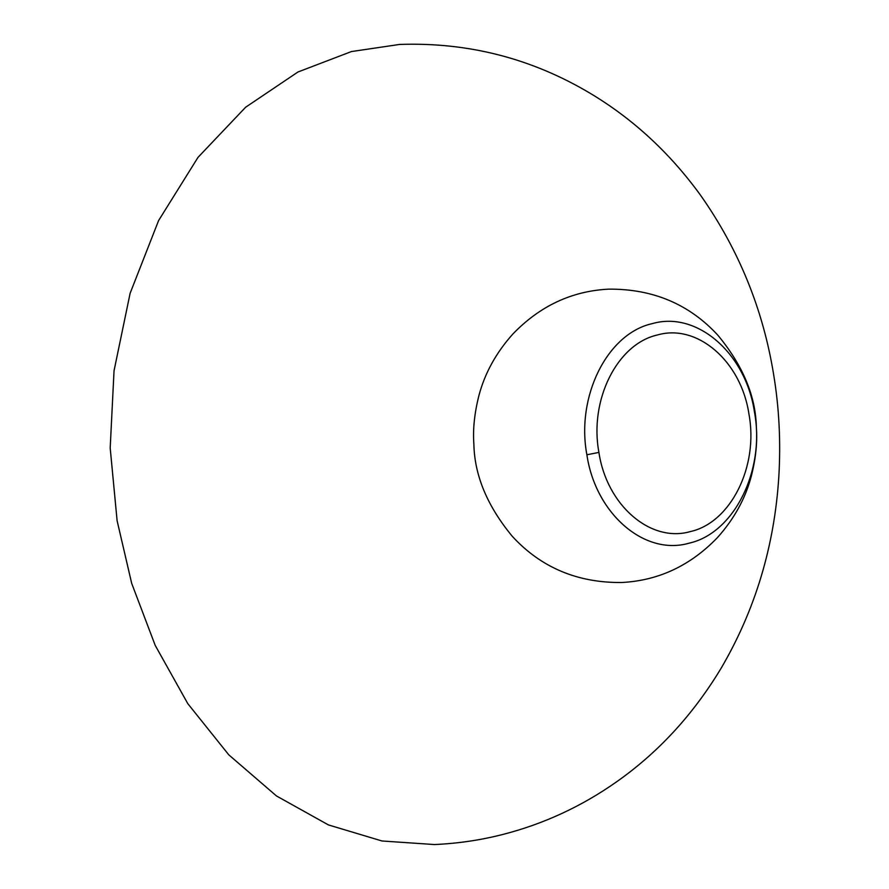 <?xml version="1.0" encoding="UTF-8"?>
<svg xmlns="http://www.w3.org/2000/svg" width="889" height="889" viewBox="0 0 889 889"><rect width="100%" height="100%" fill="white"/><g stroke="black" fill="none" stroke-linecap="round" stroke-linejoin="round"><path stroke-width="1.33" d="M586.884 454.779C595.552 513.742 644.525 556.125 689.042 543.19C734.058 533.278 765.418 470.392 754.45 412.029C745.782 353.066 696.809 310.683 652.293 323.618C607.276 333.531 575.916 396.416 586.884 454.779L598.919 452.401C606.676 505.196 650.526 543.146 690.386 531.566C730.691 522.688 758.773 466.381 748.949 414.118C741.193 361.323 697.343 323.374 657.482 334.964C617.166 343.832 589.096 400.139 598.919 452.401M351.422 51.562L297.948 71.998L245.642 107.225L198.025 157.342L158.586 220.583L130.116 293.314L114.036 370.78L110.192 448L117.115 520.765L131.683 583.351L155.197 645.381L187.812 703.666L228.795 754.85L276.468 795.955L328.452 824.936L382.003 840.983L434.488 844.55C457.879 843.494 480.627 840.138 502.741 834.482C543.601 824.003 581.473 806.501 616.344 781.987C658.16 752.639 693.064 714.756 721.068 668.328C755.128 610.198 774.375 546.413 778.808 476.96C780.886 441.933 779.164 407.762 773.619 374.436C763.018 309.05 738.603 249.231 700.376 194.991C669.784 152.908 633.179 119.082 590.552 93.523C531.8 58.418 468.114 42.061 399.494 44.45L351.422 51.562M608.709 289.147C571.816 291.014 539.867 305.972 512.853 334.031C496.14 352.7 484.838 373.169 478.96 395.427C474.459 413.096 472.759 429.376 473.881 444.289C474.526 475.482 487.372 506.219 512.42 536.467C541.045 567.526 577.417 582.873 621.544 582.517C658.449 580.65 690.397 565.693 717.412 537.634C734.125 518.965 745.427 498.507 751.294 476.237C755.806 458.568 757.495 442.289 756.372 427.376C755.739 396.183 742.893 365.457 717.845 335.197C689.219 304.138 652.837 288.792 608.709 289.147"/></g></svg>
